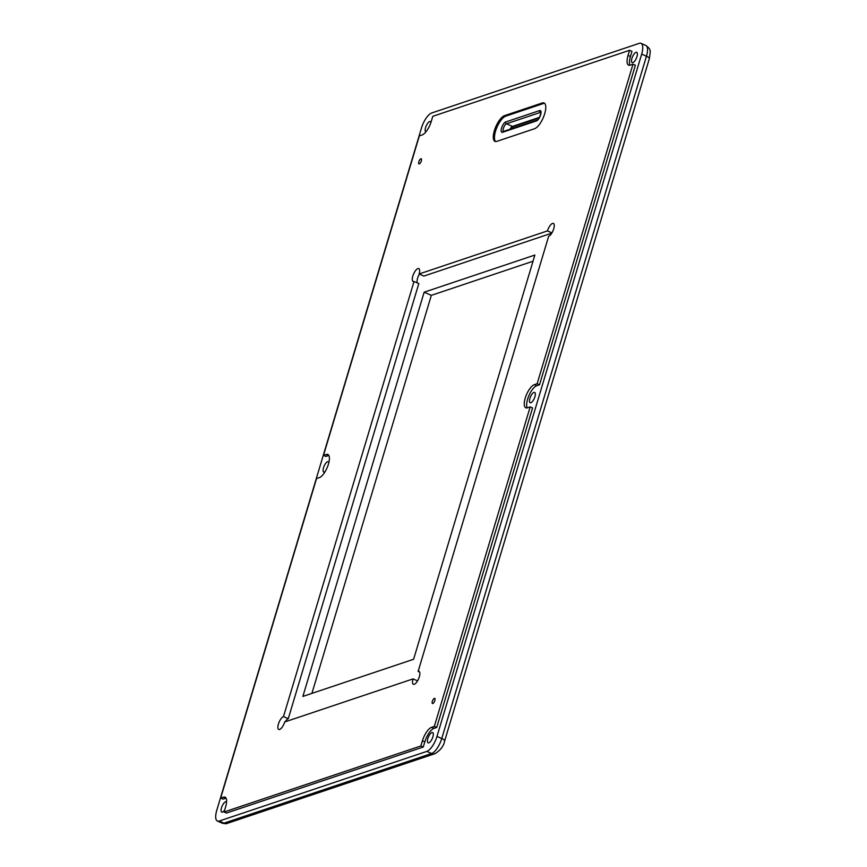 <?xml version="1.0" encoding="UTF-8"?>
<svg xmlns="http://www.w3.org/2000/svg" width="867" height="867" viewBox="0 0 867 867"><rect width="100%" height="100%" fill="white"/><g stroke="black" fill="none" stroke-linecap="round" stroke-linejoin="round"><path stroke-width="1.3" d="M325.082 471.713A5.625 2.07 113.7 0 1 323.77 472.027A5.625 2.07 113.7 0 1 323.51 467.725A5.625 2.07 113.7 0 1 328.29 461.732A5.625 2.07 113.7 0 1 328.875 462.523M224.683 810.006A5.625 2.07 113.7 0 1 221.746 812.086A5.625 2.07 113.7 0 1 221.497 807.773A5.625 2.07 113.7 0 1 226.276 801.78A5.625 2.07 113.7 0 1 226.569 802.008M427.843 738.543A5.625 2.07 113.7 0 1 432.633 732.55A5.625 2.07 113.7 0 1 432.882 736.852A5.625 2.07 113.7 0 1 428.103 742.846A5.625 2.07 113.7 0 1 427.843 738.543M529.889 398.43A5.625 2.07 113.7 0 1 534.668 392.437A5.625 2.07 113.7 0 1 534.917 396.739A5.625 2.07 113.7 0 1 530.138 402.732A5.625 2.07 113.7 0 1 529.889 398.43M631.924 58.317A5.625 2.07 113.7 0 1 636.703 52.313A5.625 2.07 113.7 0 1 636.963 56.626A5.625 2.07 113.7 0 1 632.184 62.619A5.625 2.07 113.7 0 1 631.924 58.317M425.903 131.882A5.625 2.07 113.7 0 1 425.827 131.849A5.625 2.07 113.7 0 1 425.578 127.547A5.625 2.07 113.7 0 1 430.357 121.553A5.625 2.07 113.7 0 1 430.953 122.41M432.33 701.381A2.818 1.04 113.7 0 1 434.714 698.379A2.818 1.04 113.7 0 1 434.844 700.536A2.818 1.04 113.7 0 1 432.449 703.527A2.818 1.04 113.7 0 1 432.33 701.381M418.826 161.761A2.818 1.04 113.7 0 1 421.21 158.759A2.818 1.04 113.7 0 1 421.34 160.915A2.818 1.04 113.7 0 1 418.945 163.917A2.818 1.04 113.7 0 1 418.826 161.761M323.478 455.403L326.252 454.471A12.658 4.66 113.7 0 1 327.867 454.471A12.658 4.66 113.7 0 1 327.802 466.045A12.658 4.66 113.7 0 1 319.294 477.641L316.531 478.573L220.673 798.095L223.437 797.163A12.658 4.66 113.7 0 1 225.052 797.163A12.658 4.66 113.7 0 1 225.626 806.852L224.076 812L420.874 745.978L422.413 740.83A12.658 4.66 113.7 0 1 431.549 727.337L434.324 726.416L530.181 406.894L527.418 407.826A12.658 4.66 113.7 0 1 525.792 407.826A12.658 4.66 113.7 0 1 525.857 396.252A12.658 4.66 113.7 0 1 534.365 384.655L537.139 383.723L632.997 64.201L630.222 65.133A12.658 4.66 113.7 0 1 628.608 65.133A12.658 4.66 113.7 0 1 628.044 55.445L629.583 50.297L432.796 116.319L431.246 121.467A12.658 4.66 113.7 0 1 422.11 134.959L419.346 135.881L323.478 455.403L325.873 456.454L328.647 455.522A12.658 4.66 113.7 0 1 328.864 455.457M504.518 115.647L542.265 102.978A14.067 5.18 113.7 0 1 544.053 102.978A14.067 5.18 113.7 0 1 543.988 115.842A14.067 5.18 113.7 0 1 534.538 128.728L496.791 141.386A14.067 5.18 113.7 0 1 494.992 141.397A14.067 5.18 113.7 0 1 495.068 128.533A14.067 5.18 113.7 0 1 504.518 115.647L505.71 116.167A14.067 5.18 -66.3 0 0 496.574 128.229A14.067 5.18 -66.3 0 0 495.631 141.559M414.025 281.461A7.034 2.59 113.7 0 1 413.125 281.461A7.034 2.59 113.7 0 1 413.592 273.983A7.034 2.59 113.7 0 1 418.794 268.586A7.034 2.59 113.7 0 1 419.108 273.972L547.445 230.915A7.034 2.59 113.7 0 1 553.417 223.415A7.034 2.59 113.7 0 1 553.384 229.853A7.034 2.59 113.7 0 1 548.659 236.29L418.122 671.416A7.034 2.59 113.7 0 1 419.021 671.405A7.034 2.59 113.7 0 1 418.555 678.894A7.034 2.59 113.7 0 1 413.364 684.291A7.034 2.59 113.7 0 1 413.039 678.904L284.701 721.962A7.034 2.59 113.7 0 1 278.73 729.461A7.034 2.59 113.7 0 1 278.762 723.024A7.034 2.59 113.7 0 1 283.487 716.586L414.025 281.461L418.815 283.563L288.277 718.689L283.487 716.586M533.021 261.238L431.332 295.354L311.914 693.383M539.187 117.923L512.863 126.755M226.049 798.149A12.658 4.66 113.7 0 0 225.832 798.214L223.068 799.146L220.673 798.095M420.874 745.978L423.269 747.029L226.471 813.051L224.076 812M423.269 747.029L424.808 741.881A12.658 4.66 113.7 0 1 433.944 728.388L436.719 727.467L434.324 726.416M436.719 727.467L532.576 407.945L530.181 406.894M527.201 407.891A12.658 4.66 113.7 0 1 528.924 395.634A12.658 4.66 113.7 0 1 536.76 385.707L539.523 384.775L537.139 383.723M539.523 384.775L635.392 65.253L632.997 64.201M630.006 65.198A12.658 4.66 113.7 0 1 630.439 56.496L631.978 51.348L629.583 50.297M544.606 103.346A14.067 5.18 -66.3 0 0 543.457 103.509L505.71 116.167M551.77 233.169L423.898 276.074L419.108 273.972M419.4 274.102A7.034 2.59 -66.3 0 0 417.309 282.902M551.943 232.887L547.445 230.915M419.628 672.077L418.122 671.416M417.536 680.877L413.039 678.904M288.277 718.689A7.034 2.59 -66.3 0 0 285.167 721.81M424.147 292.201L534.874 255.05L413.602 659.278L302.876 696.418L424.147 292.201L431.332 295.354M216.783 810.277L421.481 127.991A14.067 5.18 113.7 0 1 431.636 113.003L639.239 43.35A14.067 5.18 113.7 0 1 641.038 43.35A14.067 5.18 113.7 0 1 641.678 54.122L436.979 736.408A14.067 5.18 113.7 0 1 426.824 751.396L219.21 821.049A14.067 5.18 113.7 0 1 217.411 821.049A14.067 5.18 113.7 0 1 216.783 810.277M328.647 455.522L326.252 454.471M225.832 798.214L223.437 797.163M424.808 741.881L422.413 740.83M433.944 728.388L431.549 727.337M536.76 385.707L534.365 384.655M630.439 56.496L628.044 55.445M543.457 103.509L542.265 102.978M641.038 43.35L645.828 45.452A14.067 5.18 113.7 0 1 646.457 56.225A5.625 1.658 16.7 0 1 649.34 58.685L444.641 740.971C443.731 746.043 440.501 750.28 434.941 753.683L227.338 823.336C226.926 823.867 225.214 823.813 222.201 823.151A14.067 5.18 113.7 0 0 224 823.151A5.625 4.964 71.5 0 0 227.338 823.336M641.678 54.122L646.457 56.225L441.769 738.511A5.625 1.658 16.7 0 1 444.641 740.971M436.979 736.408L441.769 738.511A14.067 5.18 113.7 0 1 431.614 753.499A5.625 4.964 71.5 0 0 434.941 753.683M426.824 751.396L431.614 753.499L224 823.151L219.21 821.049M536.554 120.871A5.625 2.07 -66.3 0 0 540.607 114.877A5.625 2.07 -66.3 0 0 539.642 110.575L505.667 121.976A5.625 2.07 -66.3 0 0 501.603 127.969A5.625 2.07 -66.3 0 0 502.578 132.272L536.554 120.871A1.409 1.235 -108.5 0 1 537.302 120.069L503.326 131.47A1.409 1.235 -108.5 0 0 502.578 132.272M540.791 112.342A4.216 1.55 -66.3 0 0 540.455 112.385L506.48 123.786A4.216 1.55 -66.3 0 0 503.727 127.427A4.216 1.55 -66.3 0 0 503.467 131.416M539.642 110.575A1.409 1.235 71.5 0 0 540.455 112.385L540.824 112.558M505.667 121.976A1.409 1.235 71.5 0 0 506.48 123.786L512.462 126.419A1.409 1.235 71.5 0 0 513.297 126.463L511.313 128.782M539.502 117.348L512.462 126.419A4.216 1.55 -66.3 0 0 510.099 129.194M645.828 45.452C651.399 49.766 650.478 50.178 649.34 58.685M217.411 821.049L222.201 823.151M540.986 112.385L540.748 112.201C541.842 110.618 539.122 120.177 537.302 120.069M513.297 126.463L539.285 117.749"/></g></svg>

